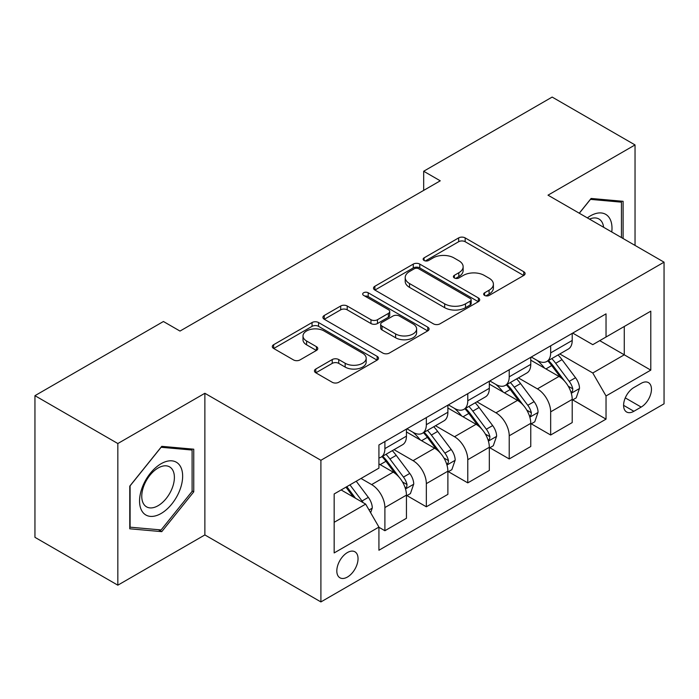 <?xml version="1.0" encoding="UTF-8"?>
<svg xmlns="http://www.w3.org/2000/svg" width="699" height="699" viewBox="0 0 699 699"><rect width="100%" height="100%" fill="white"/><g stroke="black" fill="none" stroke-linecap="round" stroke-linejoin="round"><path stroke-width="1.05" d="M484.617 295.432A3.224 1.861 0 0 0 489.169 295.432L523.743 275.467A4.605 2.656 0 0 0 525.098 273.589A4.605 2.656 0 0 0 523.743 271.71L465.167 237.896A4.605 2.656 0 0 0 458.658 237.896L424.083 257.852A3.224 1.861 0 0 0 423.14 259.172A3.224 1.861 0 0 0 424.083 260.482A3.224 1.861 0 0 0 428.636 260.482L433.118 257.905A14.731 8.502 0 0 1 453.939 257.905L458.824 260.718A14.731 8.502 0 0 1 463.14 266.73A14.731 8.502 0 0 1 458.824 272.741L454.35 275.327A3.224 1.861 0 0 0 453.406 276.647A3.224 1.861 0 0 0 454.35 277.957A3.224 1.861 0 0 0 458.902 277.957L463.376 275.38A14.731 8.502 0 0 1 484.206 275.38L489.09 278.193A14.731 8.502 0 0 1 493.398 284.205A14.731 8.502 0 0 1 489.09 290.216L484.617 292.802A3.224 1.861 0 0 0 483.673 294.113A3.224 1.861 0 0 0 484.617 295.432L484.617 292.802M347.429 577.042A15.002 8.659 120 0 0 357.233 563.822A15.002 8.659 120 0 0 354.926 551.799A15.002 8.659 120 0 0 347.429 552.542A15.002 8.659 120 0 0 337.626 565.762A15.002 8.659 120 0 0 339.924 577.785A15.002 8.659 120 0 0 347.429 577.042M315.799 369.037A4.605 2.656 0 0 0 314.445 370.916A4.605 2.656 0 0 0 315.799 372.794L332.235 382.283A4.605 2.656 0 0 0 338.735 382.283L377.137 360.116A4.605 2.656 0 0 0 378.491 358.229A4.605 2.656 0 0 0 377.137 356.35L318.561 322.536A4.605 2.656 0 0 0 312.051 322.536L273.65 344.703A4.605 2.656 0 0 0 272.304 346.582A4.605 2.656 0 0 0 273.65 348.46L293.501 359.924A4.605 2.656 0 0 0 300.011 359.924L316.446 350.435A4.605 2.656 0 0 0 317.792 348.556A4.605 2.656 0 0 0 316.446 346.678L306.599 340.998A12.311 7.104 0 0 1 302.999 335.966A12.311 7.104 0 0 1 310.601 329.404A12.311 7.104 0 0 1 324.013 330.942L362.58 353.205A12.311 7.104 0 0 1 366.18 358.229A12.311 7.104 0 0 1 358.587 364.799A12.311 7.104 0 0 1 345.166 363.262L338.735 359.548A4.605 2.656 0 0 0 332.235 359.548L315.799 369.037L315.799 372.794M204.868 393.284L117.834 443.533L34.95 395.678L34.95 537.33L117.834 585.177L204.868 534.936L320.902 601.926L320.902 460.283L204.868 393.284L204.868 534.936M635.041 245.419L635.041 144.929L548.007 195.17L664.05 262.169L320.902 460.283M635.041 144.929L552.158 97.074L423.681 171.246L423.681 190.39M34.95 395.678L163.426 321.505L180.001 331.073L440.256 180.814L423.681 171.246M433.441 323.847A4.605 2.656 0 0 0 439.951 323.847L478.352 301.68A4.605 2.656 0 0 0 479.697 299.801A4.605 2.656 0 0 0 478.352 297.923L419.776 264.1A4.605 2.656 0 0 0 413.266 264.1L374.865 286.275A4.605 2.656 0 0 0 373.511 288.154A4.605 2.656 0 0 0 374.865 290.033L433.441 323.847M364.922 296.131A3.224 1.861 0 0 1 368.19 296.586L368.19 292.759L427.744 327.141A4.605 2.656 0 0 1 429.09 329.019A4.605 2.656 0 0 1 427.744 330.898L389.343 353.065A4.605 2.656 0 0 1 382.834 353.065L324.257 319.251L324.257 315.485A4.605 2.656 0 0 0 322.912 317.372A4.605 2.656 0 0 0 324.257 319.251M324.257 315.485L340.693 306.005A4.605 2.656 0 0 1 347.202 306.005L370.959 319.714A4.605 2.656 0 0 0 377.469 319.714L388.364 313.423A4.605 2.656 0 0 0 389.719 311.544A4.605 2.656 0 0 0 388.364 309.666L363.637 295.389A3.224 1.861 0 0 1 362.694 294.069A3.224 1.861 0 0 1 364.677 292.348A3.224 1.861 0 0 1 368.19 292.759M641.175 383.332L633.879 387.543A14.539 8.388 120 0 0 624.382 400.352A14.539 8.388 120 0 0 626.61 411.999A14.539 8.388 120 0 0 633.879 411.283L641.175 407.071A14.539 8.388 120 0 0 650.673 394.262A14.539 8.388 120 0 0 648.445 382.615A14.539 8.388 120 0 0 641.175 383.332M320.902 601.926L664.05 403.812L664.05 262.169M572.708 333.082L592.769 344.668L606.033 337.014L606.033 313.851L378.928 444.966L378.928 468.129L334.166 493.966L334.166 552.926L378.928 527.081L378.928 550.244L606.033 419.129L606.033 395.966L592.769 372.995L559.803 353.965M606.033 337.014L650.786 311.169L650.786 370.129L606.033 395.966M117.834 443.533L117.834 585.177M599.733 340.649L624.268 354.812L624.268 326.485L650.786 311.169M592.769 372.995L624.268 354.812L650.786 370.129M334.166 522.302L365.664 504.119L341.129 489.947M378.928 527.273L384.896 530.724L384.896 507.561A18.751 10.826 -120 0 0 371.632 484.59L361.025 478.466M384.896 530.724L406.442 518.282L406.442 495.119A18.751 10.826 -120 0 0 393.179 472.148L378.928 463.918M406.94 495.6L426.338 506.792L426.338 483.629A18.751 10.826 -120 0 0 413.074 460.667L394.035 449.667M426.338 506.792L447.884 494.35L447.884 471.196A18.751 10.826 -120 0 0 434.621 448.225L406.442 431.956M448.382 471.668L467.78 482.869L467.78 459.706A18.751 10.826 -120 0 0 454.516 436.735L435.477 425.743M467.78 482.869L489.326 470.427L489.326 447.264A18.751 10.826 -120 0 0 476.063 424.293L447.884 408.024M489.824 447.744L509.221 458.946L509.221 435.783A18.751 10.826 -120 0 0 495.958 412.812L476.919 401.82M509.221 458.946L530.768 446.504L530.768 423.341A18.751 10.826 -120 0 0 517.505 400.37L489.326 384.101M531.266 423.821L550.663 435.014L550.663 411.851A18.751 10.826 -120 0 0 537.4 388.88L518.361 377.888M550.663 435.014L572.21 422.572L572.21 399.409A18.751 10.826 -120 0 0 558.955 376.438L530.768 360.168M531.266 357.014L537.4 360.553A18.751 10.826 -120 0 0 546.775 361.479A18.751 10.826 -120 0 0 550.663 352.899L550.663 345.813M489.824 380.938L495.958 384.485A18.751 10.826 -120 0 0 505.333 385.411A18.751 10.826 -120 0 0 509.221 376.822L509.221 369.745M448.382 404.87L454.516 408.408A18.751 10.826 -120 0 0 463.891 409.334A18.751 10.826 -120 0 0 467.78 400.754L467.78 393.668M406.94 428.793L413.074 432.332A18.751 10.826 -120 0 0 422.449 433.266A18.751 10.826 -120 0 0 426.338 424.677L426.338 417.591M572.708 399.889L606.033 419.129M546.775 361.479L568.331 349.037A18.751 10.826 -120 0 0 572.21 340.457L572.21 333.371M505.333 385.411L526.889 372.969A18.751 10.826 -120 0 0 530.768 364.38L530.768 357.303M463.891 409.334L485.447 396.892A18.751 10.826 -120 0 0 489.326 388.312L489.326 381.226M422.449 433.266L444.005 420.824A18.751 10.826 -120 0 0 447.884 412.235L447.884 405.149M378.928 457.95A18.751 10.826 -120 0 0 381.007 457.19L402.554 444.747A18.751 10.826 -120 0 0 406.442 436.159L406.442 429.081M381.007 457.19A18.751 10.826 -120 0 0 384.896 448.601L384.896 441.523M365.664 504.119L378.928 527.081M623.106 238.525L623.106 201.312L591.109 198.455L579.253 213.204M129.769 528.794L161.766 531.651L193.754 491.851L193.754 449.195L161.766 446.338L129.769 486.137L129.769 528.794M192.103 490.89L193.754 491.851M158.385 529.702L161.766 531.651M485.901 295.887L489.09 294.043A14.731 8.502 0 0 0 493.398 288.032L493.398 284.205M463.14 266.73L463.14 270.565A14.731 8.502 0 0 1 458.824 276.577L455.634 278.412M523.682 275.502L465.167 241.723A4.605 2.656 0 0 0 458.658 241.723L425.368 260.937M478.291 301.715L419.776 267.927A4.605 2.656 0 0 0 413.266 267.927L374.926 290.068M470.217 301.112A3.224 1.861 0 0 0 471.161 299.801A3.224 1.861 0 0 0 470.217 298.482L418.797 268.8A3.224 1.861 0 0 0 414.236 268.8L409.518 271.527A14.731 8.502 0 0 0 405.21 277.538A14.731 8.502 0 0 0 409.518 283.549L444.669 303.838A14.731 8.502 0 0 0 465.49 303.838L470.217 301.112L470.217 304.947A3.224 1.861 0 0 0 471.161 303.628L471.161 299.801M405.21 277.538L405.21 281.365A14.731 8.502 0 0 0 409.518 287.376L409.518 283.549M470.217 304.947L465.49 307.665A14.731 8.502 0 0 1 444.669 307.665L409.518 287.376M324.319 319.286L340.693 309.832L340.693 306.005M389.719 311.544L389.719 315.371A4.605 2.656 0 0 1 388.364 317.25L377.469 323.541A4.605 2.656 0 0 1 370.959 323.541L347.202 309.832A4.605 2.656 0 0 0 340.693 309.832M368.19 296.586L427.683 330.933M395.608 333.947A12.311 7.104 0 0 0 409.029 335.494A12.311 7.104 0 0 0 416.621 328.923A12.311 7.104 0 0 0 413.022 323.899L399.435 316.053A4.605 2.656 0 0 0 392.925 316.053L382.021 322.344A4.605 2.656 0 0 0 380.675 324.222A4.605 2.656 0 0 0 382.021 326.101L395.608 333.947L395.608 337.774A12.311 7.104 0 0 0 409.029 339.321A12.311 7.104 0 0 0 416.621 332.75L416.621 328.923M380.675 324.222L380.675 328.058A4.605 2.656 0 0 0 382.021 329.937L382.021 326.101M395.608 337.774L382.021 329.937M366.18 358.229L366.18 362.065A12.311 7.104 0 0 1 358.587 368.626A12.311 7.104 0 0 1 345.166 367.089L338.735 363.375A4.605 2.656 0 0 0 332.235 363.375L315.861 372.829M302.999 335.966L302.999 339.793A12.311 7.104 0 0 0 306.599 344.825L306.599 340.998M316.385 350.47L306.599 344.825M377.076 360.151L318.561 326.363A4.605 2.656 0 0 0 312.051 326.363L273.711 348.495M572.21 400.178L576.194 397.88L579.506 388.312A12.425 7.173 -120 0 0 575.539 377.731L561.996 359.644A35.867 20.708 -120 0 0 558.082 354.961M544.608 368.163A35.867 20.708 -120 0 0 537.26 360.474M571.083 392.567L572.525 391.003L572.796 388.836A12.425 7.173 -120 0 0 569.239 381.366L555.696 363.279A35.867 20.708 -120 0 0 551.782 358.596M548.444 360.518A29.777 17.187 60 0 1 553.328 366.075L564.792 381.383M547.806 360.894A35.867 20.708 60 0 1 551.712 365.577L560.72 377.6M530.768 424.101L534.752 421.803L538.064 412.235A12.425 7.173 -120 0 0 534.097 401.654L520.554 383.568A35.867 20.708 -120 0 0 516.64 378.884M503.166 392.087A35.867 20.708 -120 0 0 495.818 384.398M529.641 416.49L531.083 414.935L531.354 412.768A12.425 7.173 -120 0 0 527.797 405.289L514.254 387.211A35.867 20.708 -120 0 0 510.34 382.519M507.002 384.45A29.777 17.187 60 0 1 511.886 390.007L523.35 405.306M506.356 384.817A35.867 20.708 60 0 1 510.27 389.509L519.278 401.532M489.326 448.033L493.302 445.735L496.622 436.159A12.425 7.173 -120 0 0 492.655 425.586L479.112 407.5A35.867 20.708 -120 0 0 475.198 402.807M461.724 416.01A35.867 20.708 -120 0 0 454.376 408.33M488.199 440.422L489.641 438.858L489.912 436.692A12.425 7.173 -120 0 0 486.355 429.221L472.812 411.134A35.867 20.708 -120 0 0 468.898 406.451M465.56 408.373A29.777 17.187 60 0 1 470.444 413.93L481.908 429.238M464.914 408.749A35.867 20.708 60 0 1 468.828 413.432L477.836 425.455M447.884 471.956L451.86 469.658L455.18 460.091A12.425 7.173 -120 0 0 451.213 449.509L437.661 431.423A35.867 20.708 -120 0 0 433.756 426.74M420.282 439.942A35.867 20.708 -120 0 0 412.934 432.253M446.757 464.346L448.199 462.79L448.47 460.615A12.425 7.173 -120 0 0 444.913 453.144L431.37 435.066A35.867 20.708 -120 0 0 427.456 430.374M424.118 432.305A29.777 17.187 60 0 1 429.003 437.862L440.466 453.162M423.472 432.672A35.867 20.708 60 0 1 427.386 437.356L436.394 449.378M406.442 495.888L410.418 493.59L413.738 484.014A12.425 7.173 -120 0 0 409.771 473.433L396.219 455.355A35.867 20.708 -120 0 0 392.305 450.663M405.306 488.278L406.757 486.714L407.028 484.547A12.425 7.173 -120 0 0 403.472 477.076L389.92 458.99A35.867 20.708 -120 0 0 386.014 454.298M382.676 456.229A29.777 17.187 60 0 1 387.561 461.786L399.024 477.085M382.03 456.596A35.867 20.708 60 0 1 385.944 461.288L394.952 473.31M611.774 231.989A30.476 17.597 120 0 0 609.109 217.511A30.476 17.597 120 0 0 587.352 217.887M603.613 227.271A23.076 13.325 120 0 0 601.559 221.408A23.076 13.325 120 0 0 598.964 219.005A23.076 13.325 120 0 0 589.475 219.11M590.384 199.364L621.446 202.168L621.446 237.573M619.393 200.98L621.446 202.168M579.314 213.247L590.445 199.398M161.102 463.725A30.476 17.597 120 0 0 139.555 501.052A30.476 17.597 120 0 0 161.102 513.494A30.476 17.597 120 0 0 182.649 476.168A30.476 17.597 120 0 0 161.102 463.725M158.079 468.024A23.076 13.325 120 0 0 143.007 488.356A23.076 13.325 120 0 0 146.545 506.845A23.076 13.325 120 0 0 158.079 505.709A23.076 13.325 120 0 0 173.151 485.368A23.076 13.325 120 0 0 169.612 466.88A23.076 13.325 120 0 0 158.079 468.024M192.103 491.38L161.102 529.938L130.101 527.177L130.101 485.84L161.102 447.281L192.103 450.042L192.103 491.38M190.049 448.863L192.103 450.042M370.636 512.725L372.296 507.946A12.425 7.173 -120 0 0 368.329 497.365L356.237 481.227M363.157 502.668A12.425 7.173 -120 0 0 362.03 501L349.937 484.861M346.826 486.661L355.511 498.256M345.961 487.159L353.327 496.989M371.632 484.59L393.179 472.148M413.074 460.667L434.621 448.225M454.516 436.735L476.063 424.293M495.958 412.812L517.505 400.37M537.4 388.88L558.955 376.438M550.663 352.899L572.21 340.457M550.663 411.851L572.21 399.409M509.221 435.783L530.768 423.341M509.221 376.822L530.768 364.38M467.78 459.706L489.326 447.264M467.78 400.754L489.326 388.312M426.338 483.629L447.884 471.196M426.338 424.677L447.884 412.235M384.896 507.561L406.442 495.119M384.896 448.601L406.442 436.159M625.273 397.888L641.175 407.071M623.604 405.35L633.879 411.283M489.09 294.043L489.09 290.216M454.35 277.957L454.35 275.327M458.824 276.577L458.824 272.741M424.083 260.482L424.083 257.852M458.658 241.723L458.658 237.896M465.167 241.723L465.167 237.896M523.743 275.467L523.743 271.71M374.865 290.033L374.865 286.275M413.266 267.927L413.266 264.1M419.776 267.927L419.776 264.1M478.352 301.68L478.352 297.923M444.669 307.665L444.669 303.838M465.49 307.665L465.49 303.838M347.202 309.832L347.202 306.005M370.959 323.541L370.959 319.714M377.469 323.541L377.469 319.714M388.364 317.25L388.364 313.423M427.744 330.898L427.744 327.141M332.235 363.375L332.235 359.548M338.735 363.375L338.735 359.548M345.166 367.089L345.166 363.262M316.446 350.435L316.446 346.678M273.65 348.46L273.65 344.703M312.051 326.363L312.051 322.536M318.561 326.363L318.561 322.536M377.137 360.116L377.137 356.35M571.284 393.249L579.427 388.548M555.696 363.279L561.996 359.644M545.928 368.923L551.712 365.577M569.239 381.366L575.539 377.731M568.261 386.215L572.796 388.836M529.842 417.172L537.985 412.48M514.254 387.211L520.554 383.568M504.486 392.847L510.27 389.509M527.797 405.289L534.097 401.654M526.81 410.147L531.354 412.768M488.4 441.104L496.535 436.403M472.812 411.134L479.112 407.5M463.044 416.779L468.828 413.432M486.355 429.221L492.655 425.586M485.368 434.07L489.912 436.692M446.958 465.027L455.093 460.326M431.37 435.066L437.661 431.423M421.602 440.702L427.386 437.356M444.913 453.144L451.213 449.509M443.926 457.994L448.47 460.615M405.516 488.951L413.651 484.258M389.92 458.99L396.219 455.355M380.151 464.625L385.944 461.288M403.472 477.076L409.771 473.433M402.484 481.926L407.028 484.547M369.063 509.999L372.209 508.182M362.03 501L368.329 497.365"/></g></svg>
